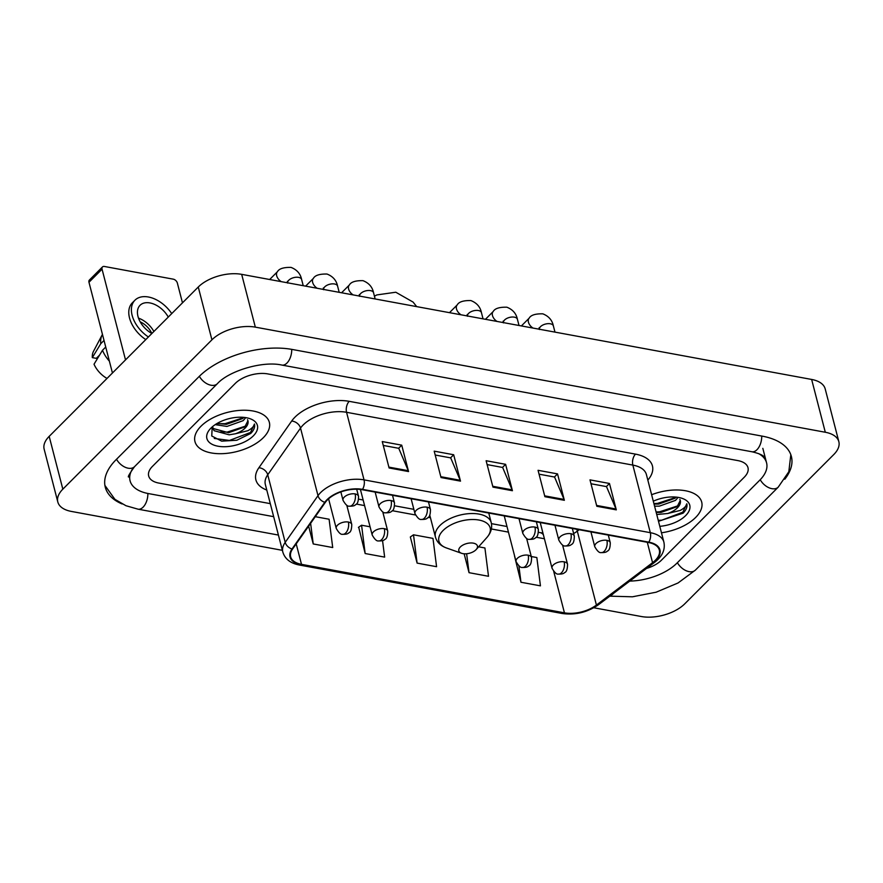 <?xml version="1.0" encoding="UTF-8"?>
<svg xmlns="http://www.w3.org/2000/svg" width="883" height="883" viewBox="0 0 883 883"><rect width="100%" height="100%" fill="white"/><g stroke="black" fill="none" stroke-linecap="round" stroke-linejoin="round"><path stroke-width="1.32" d="M200.993 426.224A38.422 20.132 165.5 0 0 194.966 441.588A38.422 20.132 165.5 0 0 223.664 453.608A38.422 20.132 165.5 0 0 263.311 437.714A38.422 20.132 165.5 0 0 269.348 422.35A38.422 20.132 165.5 0 0 240.651 410.33A38.422 20.132 165.5 0 0 200.993 426.224A38.422 20.132 165.5 0 0 194.966 441.588A38.422 20.132 165.5 0 0 223.664 453.608A38.422 20.132 165.5 0 0 263.311 437.714A38.422 20.132 165.5 0 0 269.348 422.35A38.422 20.132 165.5 0 0 240.651 410.33A38.422 20.132 165.5 0 0 200.993 426.224M661.466 532.791A38.422 20.132 165.5 0 0 695.661 517.449A38.422 20.132 165.5 0 0 701.698 502.085A38.422 20.132 165.5 0 0 651.621 494.723A38.422 20.132 165.5 0 1 701.698 502.085A38.422 20.132 165.5 0 1 695.661 517.449A38.422 20.132 165.5 0 1 661.466 532.791M327.472 499.855A25.607 13.422 -14.5 0 1 362.196 489.712L648.475 542.504A25.607 13.422 -14.5 0 1 659.325 550.065A25.607 13.422 -14.5 0 1 652.559 562.681L596.422 605.065A25.607 13.422 -14.5 0 1 564.436 612.835L301.5 564.347A25.607 13.422 -14.5 0 1 290.662 556.787A25.607 13.422 -14.5 0 1 292.571 549.027L325.363 502.339A25.607 13.422 -14.5 0 1 327.472 499.855M326.953 499.756A26.247 13.753 165.5 0 0 324.789 502.306L291.997 548.994A26.247 13.753 165.5 0 0 301.158 564.701L564.082 613.188A26.247 13.753 165.5 0 0 596.864 605.219L653.012 562.835A26.247 13.753 165.5 0 0 648.817 542.151L362.538 489.359A26.247 13.753 165.5 0 0 326.953 499.756M590.992 483.752L606.5 486.61L616.003 509.005A6.402 3.62 100.4 0 1 616.301 509.866L609.469 483.476L589.999 479.877L596.82 506.279L616.301 509.866M606.356 486.588L609.469 483.476M539.06 474.182L554.568 477.041L564.071 499.425A6.402 3.62 100.4 0 1 564.358 500.297L557.537 473.895L538.056 470.308L544.888 496.699L564.358 500.297M554.425 477.008L557.537 473.895M383.266 445.451L398.763 448.31L408.277 470.694A6.402 3.62 100.4 0 1 408.564 471.566L401.732 445.164L382.262 441.566L389.094 467.968L408.564 471.566M398.619 448.277L401.732 445.164M435.198 455.021L450.694 457.88L460.209 480.275A6.402 3.62 100.4 0 1 460.496 481.136L453.674 454.745L434.193 451.147L441.025 477.548L460.496 481.136M450.562 457.858L453.674 454.745M487.129 464.601L502.637 467.46L512.14 489.855A6.402 3.62 100.4 0 1 512.427 490.716L505.606 464.315L486.125 460.727L492.957 487.129L512.427 490.716M502.493 467.438L505.606 464.315M744.214 477.273A24.007 12.583 165.5 0 0 747.989 467.67A24.007 12.583 165.5 0 0 737.813 460.584L267.825 373.917A24.007 12.583 165.5 0 0 235.264 383.421L152.439 466.39A24.007 12.583 165.5 0 0 148.675 475.992A24.007 12.583 165.5 0 0 158.841 483.078L270.297 503.641L158.841 483.078A24.007 12.583 165.5 0 1 148.675 475.992A24.007 12.583 165.5 0 1 152.439 466.39L235.264 383.421A24.007 12.583 165.5 0 1 267.825 373.917L737.813 460.584A24.007 12.583 165.5 0 1 747.989 467.67A24.007 12.583 165.5 0 1 744.214 477.273L661.389 560.241L744.214 477.273M646.566 568.42A24.007 12.583 165.5 0 0 661.389 560.241A24.007 12.583 165.5 0 1 646.566 568.42M514.502 555.926L520.97 582.261L540.44 585.848L536.842 557.548L531.29 556.522M358.697 527.195L365.165 553.531L384.646 557.118L382.549 540.617M308.631 526.158L313.233 543.95L332.714 547.537L329.105 519.237L315.286 516.687M464.149 553.784L469.039 572.681L488.509 576.279L484.91 547.968L478.619 546.809M417.107 563.1L436.577 566.698L432.979 538.387L413.498 534.8L410.341 536.974L417.107 563.1L413.498 534.8M370.076 526.787L361.566 525.219L358.41 527.394M365.165 553.531L361.566 525.219M313.233 543.95L310.617 523.343M469.039 572.681L466.621 553.751M520.97 582.261L518.884 565.882M629.778 581.091A43.223 22.649 165.5 0 0 676.963 563.122L759.788 480.153A43.223 22.649 165.5 0 0 766.576 462.869A43.223 22.649 165.5 0 0 758.563 453.575M132.582 468.796A43.223 22.649 165.5 0 0 130.077 480.805A43.223 22.649 165.5 0 0 148.377 493.564L273.664 516.665M593.795 607.758L641.323 616.522A32.02 16.777 165.5 0 0 684.733 603.851L833.817 454.502A32.02 16.777 165.5 0 0 838.85 441.699A32.02 16.777 165.5 0 0 825.296 432.251L255.33 327.14A32.02 16.777 165.5 0 0 211.92 339.823L62.836 489.16A32.02 16.777 165.5 0 0 57.803 501.963A32.02 16.777 165.5 0 0 71.357 511.423L282.372 550.33M838.85 441.699L825.197 388.906A32.02 16.777 165.5 0 0 811.643 379.447L241.677 274.348A32.02 16.777 165.5 0 0 198.267 287.019L49.183 436.368A32.02 16.777 165.5 0 0 44.15 449.171L57.803 501.963M784.777 479.248A68.83 36.071 165.5 0 0 791.378 456.456A68.83 36.071 165.5 0 0 762.228 436.136L292.24 349.458A68.83 36.071 165.5 0 0 198.918 376.721L116.092 459.69A68.83 36.071 165.5 0 0 105.276 487.217A68.83 36.071 165.5 0 0 122.097 503.961M245.761 417.626L243.2 420.639L226.964 426.434L215.22 424.635M243.863 417.383L242.648 418.542L226.423 424.337L217.086 423.465M235.364 433.785L229.138 434.811L214.105 430.705L212.207 426.93L211.754 435.992L221.677 441.158L236.81 440.253L250.761 433.432C253.929 430.187 255.165 427.052 254.47 424.017C254.028 426.334 251.832 428.564 247.88 430.705L235.364 433.785A18.09 9.481 165.5 0 0 245.121 428.078A18.09 9.481 165.5 0 0 247.957 420.838A18.09 9.481 165.5 0 0 247.505 419.69M247.935 420.75L244.823 426.919L228.598 432.714L213.565 428.619L212.306 426.853M210.993 428.067A26.093 13.675 165.5 0 0 210.132 428.972A26.093 13.675 165.5 0 0 218.62 446.323A26.093 13.675 165.5 0 0 253.322 435.871A26.093 13.675 165.5 0 0 249.966 418.674A26.093 13.675 165.5 0 0 210.993 428.067M254.47 424.017L250.507 432.46L229.448 440.44L214.271 438.432M245.805 426.003L227.284 432.063L219.988 432.052M243.631 417.626L225.11 423.674L217.814 423.663M112.439 372.99L88.973 282.273A4.007 2.55 -135 0 1 89.393 280.043L102.472 266.942A4.007 2.55 45 0 0 102.053 269.172L125.518 359.9M182.472 302.847L177.362 283.068A4.007 2.55 45 0 0 173.256 279.16L104.448 266.478A4.007 2.55 45 0 0 102.472 266.942M168.267 317.074A20.011 12.748 45 0 0 149.933 302.935A20.011 12.748 45 0 0 140.044 305.297A20.011 12.748 45 0 0 151.876 333.498M102.45 334.381A26.413 16.821 45 0 0 102.185 334.856L93.477 351.357A20.806 13.256 45 0 0 92.318 357.615L96.313 358.355L99.547 355.109M171.732 313.608A27.207 17.329 45 0 0 148.399 296.997A27.207 17.329 45 0 0 134.944 300.209A27.207 17.329 45 0 0 148.399 336.975M107.009 378.432A20.806 13.256 45 0 1 94.028 364.215L102.494 350.264L105.728 347.03M102.494 350.264A26.413 16.821 45 0 0 109.371 361.136M134.944 300.209L132.329 302.825A27.207 17.329 45 0 0 145.783 339.591M102.185 334.856A26.413 16.821 45 0 0 100.783 343.675L92.318 357.615M104.017 340.43L100.783 343.675M151.821 333.465A16.004 10.199 45 0 0 140.176 321.842M153.874 331.489A20.011 12.748 45 0 0 138.488 318.134M475.915 549.833A9.603 5.033 165.5 0 0 476.235 549.491A9.603 5.033 165.5 0 0 473.111 543.111A9.603 5.033 165.5 0 0 460.341 546.952A9.603 5.033 165.5 0 0 461.566 553.288A9.603 5.033 165.5 0 0 475.915 549.833M678.1 497.361L675.539 500.363L659.314 506.158L654.579 506.147M676.212 497.107L674.998 498.266L658.762 504.061L654.038 504.05M658.486 521.29L683.1 513.166C686.279 509.921 687.515 506.776 686.808 503.751C686.367 506.069 684.17 508.288 680.23 510.429L667.703 513.509A18.09 9.481 165.5 0 0 677.46 507.802A18.09 9.481 165.5 0 0 680.307 500.573A18.09 9.481 165.5 0 0 679.844 499.414M667.703 513.509L656.742 514.524M680.274 500.473L677.162 506.654L660.937 512.449L656.201 512.427M659.789 526.323A26.093 13.675 165.5 0 0 685.661 515.606A26.093 13.675 165.5 0 0 682.305 498.409A26.093 13.675 165.5 0 0 653.299 501.191M686.808 503.751L682.846 512.184L661.786 520.175L658.243 520.341M678.144 505.738L659.623 511.787L656.08 511.963M675.981 497.35L657.46 503.409L653.917 503.575M266.787 490.054A40.022 20.971 -14.5 0 1 258.885 467.758L291.666 421.059A40.022 20.971 -14.5 0 1 349.215 401.335L635.495 454.127A8.002 4.525 -79.6 0 0 632.846 465.098L346.566 412.295A32.02 16.777 165.5 0 0 303.156 424.977A32.02 16.777 165.5 0 0 300.529 428.089L267.737 474.778A32.02 16.777 165.5 0 0 265.341 484.48L282.814 552.063A32.02 16.777 -14.5 0 1 285.209 542.361A8.002 5.806 35.1 0 0 291.997 548.994M635.495 454.127A40.022 20.971 -14.5 0 1 647.846 480.12M646.4 474.546A32.02 16.777 165.5 0 0 632.846 465.098L650.318 532.681A32.02 16.777 -14.5 0 1 663.884 542.129L646.4 474.546M258.885 467.758A8.002 5.806 -144.9 0 1 267.737 474.778L285.209 542.361L318.001 495.661A32.02 16.777 -14.5 0 1 320.639 492.559A32.02 16.777 -14.5 0 1 364.039 479.877A8.002 4.525 100.4 0 1 362.538 489.359M324.789 502.306A8.002 5.806 35.1 0 1 318.001 495.661L300.529 428.089A8.002 5.806 -144.9 0 0 291.666 421.059M282.814 552.063C284.955 558.983 290.441 563.299 299.282 565.01A8.002 4.525 -79.6 0 0 301.158 564.701M564.082 613.188A8.002 4.525 100.4 0 1 562.217 613.497C575.308 615.285 587.394 612.361 598.475 604.734L654.612 562.339C662.327 556.4 665.418 549.656 663.884 542.129M596.864 605.219A8.002 4.238 52.9 0 0 598.475 604.734M653.012 562.835A8.002 4.238 52.9 0 0 654.612 562.339M648.817 542.151A8.002 4.525 -79.6 0 0 650.318 532.681L364.039 479.877L346.566 412.295A8.002 4.525 -79.6 0 1 349.215 401.335M564.436 612.835L553.729 571.444M573.641 533.542A25.607 13.422 165.5 0 0 577.305 531.147L579.182 529.723M596.422 605.065L577.305 531.147A14.404 7.627 -127.1 0 1 576.941 529.314M652.559 562.681L647.283 542.283M301.5 564.347L296.202 543.862M356.313 504.072L364.591 505.595M392.273 510.694L415.463 514.977M428.233 517.328L430.44 517.736M491.367 528.972L508.442 532.118M536.124 537.228L544.403 538.751M543.376 534.745A14.404 8.146 -79.6 0 0 540.087 532.615L542.924 533.001M512.14 489.855L492.736 486.279M460.209 480.275L440.805 476.699M408.277 470.694L388.873 467.118M564.071 499.425L544.668 495.849M616.003 509.005L596.599 505.429M761.72 436.036A12.803 7.241 100.4 0 1 751.908 451.754C765.506 454.955 764.59 457.836 765.561 458.906M790.826 454.69L788.817 471.732L778.221 487.151A12.803 8.157 -135 0 1 771.885 488.663A12.803 8.157 -135 0 1 760.219 479.723M778.221 487.151L695.396 570.12A12.803 8.157 -135 0 1 689.06 571.632A12.803 8.157 -135 0 1 677.393 562.692M610.661 595.528A12.803 7.241 -79.6 0 0 613.542 593.354M278.421 535.065L138.057 509.182A12.803 7.241 -79.6 0 0 147.858 493.465M116.512 459.259A12.803 8.157 45 0 0 128.178 468.2A12.803 8.157 45 0 0 134.514 466.688L217.339 383.719C228.918 370.816 262.847 360.672 281.909 365.076L751.908 451.754M199.348 376.29A12.803 8.157 45 0 0 211.015 385.231A12.803 8.157 45 0 0 217.339 383.719M291.721 349.37A12.803 7.241 100.4 0 1 281.909 365.076M811.643 379.447L825.296 432.251M49.183 436.368L62.836 489.16M198.267 287.019L211.92 339.823M241.677 274.348L255.33 327.14M102.053 269.172L88.973 282.273M486.864 537.526A26.468 13.874 165.5 0 0 478.255 519.921A26.468 13.874 165.5 0 0 443.056 530.528A26.468 13.874 165.5 0 0 446.467 547.968C440.584 545.849 436.908 542.195 435.429 537.03A28.808 15.099 165.5 0 1 439.955 525.506A28.808 15.099 165.5 0 1 469.69 513.597A28.808 15.099 165.5 0 1 491.224 522.604C492.427 527.846 490.981 532.813 486.864 537.526L476.235 549.491M355.132 493.928A8.002 4.194 165.5 0 0 344.282 497.096A8.002 4.194 165.5 0 0 343.023 500.297C345.507 504.646 347.615 506.599 349.315 506.158A8.002 4.525 -79.6 0 0 352.483 504.888A8.002 4.525 100.4 0 0 355.132 493.928A8.002 4.194 165.5 0 1 358.52 496.29C358.498 501.301 357.516 504.105 355.562 504.701C354.668 505.816 352.582 506.301 349.315 506.158M303.233 285.695L301.622 279.481A7.207 3.775 165.5 0 0 298.929 277.439A7.207 3.775 165.5 0 0 288.807 280.209A7.207 3.775 165.5 0 0 287.626 282.814M281.269 281.644A7.207 4.592 -135 0 1 277.417 271.732C279.072 268.686 283.609 267.24 291.059 267.406C296.942 269.723 300.463 273.752 301.622 279.481M287.372 282.13A7.207 4.592 -135 0 1 286.511 282.615M391.092 500.551A8.002 4.194 165.5 0 0 380.242 503.729A8.002 4.194 165.5 0 0 378.984 506.93C381.478 511.279 383.575 513.233 385.286 512.791A8.002 4.525 -79.6 0 0 388.443 511.522A8.002 4.525 100.4 0 0 391.092 500.551A8.002 4.194 165.5 0 1 394.48 502.913C394.469 507.935 393.487 510.738 391.533 511.334C390.628 512.449 388.553 512.935 385.286 512.791M339.193 292.328L337.593 286.114A7.207 3.775 165.5 0 0 334.9 284.061A7.207 3.775 165.5 0 0 324.767 286.843A7.207 3.775 165.5 0 0 323.586 289.447M317.229 288.277A7.207 4.592 -135 0 1 313.388 278.366C315.032 275.319 319.58 273.873 327.019 274.039C332.902 276.357 336.423 280.386 337.593 286.114M323.333 288.763A7.207 4.592 -135 0 1 322.483 289.249M427.052 507.184A8.002 4.194 165.5 0 0 416.202 510.352A8.002 4.194 165.5 0 0 414.955 513.553C417.438 517.913 419.535 519.866 421.246 519.425A8.002 4.525 -79.6 0 0 424.403 518.155A8.002 4.525 100.4 0 0 427.052 507.184A8.002 4.194 165.5 0 1 430.451 509.546C430.429 514.568 429.447 517.372 427.493 517.968C426.588 519.083 424.513 519.568 421.246 519.425M375.154 298.962L373.553 292.748A7.207 3.775 165.5 0 0 370.86 290.695A7.207 3.775 165.5 0 0 360.739 293.476A7.207 3.775 165.5 0 0 359.558 296.081M353.189 294.911A7.207 4.592 -135 0 1 349.348 284.999C350.993 281.953 355.54 280.507 362.99 280.662C368.873 282.99 372.394 287.019 373.553 292.748M359.293 295.397A7.207 4.592 -135 0 1 358.443 295.882M534.943 527.085A8.002 4.194 165.5 0 0 524.094 530.253A8.002 4.194 165.5 0 0 522.835 533.453C525.33 537.802 527.427 539.756 529.138 539.325A8.002 4.525 -79.6 0 0 532.294 538.045A8.002 4.525 100.4 0 0 534.943 527.085A8.002 4.194 165.5 0 1 538.343 529.447C538.321 534.469 537.339 537.272 535.385 537.857C534.48 538.972 532.405 539.469 529.138 539.325M483.045 318.851L481.445 312.648A7.207 3.775 165.5 0 0 478.752 310.595A7.207 3.775 165.5 0 0 468.63 313.377A7.207 3.775 165.5 0 0 467.449 315.982M461.081 314.812A7.207 4.592 -135 0 1 457.239 304.889C458.884 301.843 463.432 300.397 470.871 300.562C476.765 302.88 480.286 306.909 481.445 312.648M467.184 315.286A7.207 4.592 -135 0 1 466.334 315.772M570.915 533.718A8.002 4.194 165.5 0 0 560.065 536.886A8.002 4.194 165.5 0 0 558.807 540.087C561.29 544.436 563.387 546.389 565.098 545.959A8.002 4.525 -79.6 0 0 568.255 544.679A8.002 4.525 100.4 0 0 570.915 533.718A8.002 4.194 165.5 0 1 574.303 536.08C574.281 541.091 573.299 543.895 571.345 544.491C570.451 545.606 568.365 546.091 565.098 545.959M519.016 325.485L517.405 319.282A7.207 3.775 165.5 0 0 514.712 317.229A7.207 3.775 165.5 0 0 504.59 319.999A7.207 3.775 165.5 0 0 503.409 322.615M497.052 321.434A7.207 4.592 -135 0 1 493.2 311.522C494.844 308.476 499.392 307.03 506.842 307.196C512.725 309.514 516.246 313.542 517.405 319.282M503.155 321.92A7.207 4.592 -135 0 1 502.295 322.405M606.875 540.352A8.002 4.194 165.5 0 0 596.025 543.52A8.002 4.194 165.5 0 0 594.767 546.72C597.261 551.069 599.358 553.023 601.069 552.581A8.002 4.525 -79.6 0 0 604.226 551.312A8.002 4.525 100.4 0 0 606.875 540.352A8.002 4.194 165.5 0 1 610.263 542.714C610.252 547.725 609.259 550.528 607.305 551.124C606.411 552.239 604.325 552.725 601.069 552.581M554.977 332.118L553.365 325.904A7.207 3.775 165.5 0 0 550.683 323.862A7.207 3.775 165.5 0 0 540.551 326.633A7.207 3.775 165.5 0 0 539.37 329.238M533.012 328.068A7.207 4.592 -135 0 1 529.171 318.156C530.815 315.11 535.363 313.664 542.802 313.829C548.685 316.147 552.206 320.176 553.365 325.904M539.116 328.553A7.207 4.592 -135 0 1 538.255 329.039M348.355 522.041A8.002 4.194 165.5 0 0 337.505 525.208A8.002 4.194 165.5 0 0 336.246 528.409C338.73 532.758 340.827 534.723 342.538 534.281A8.002 4.525 -79.6 0 0 345.695 533.012A8.002 4.525 100.4 0 0 348.355 522.041A8.002 4.194 165.5 0 1 351.743 524.403C351.721 529.425 350.739 532.228 348.785 532.813C347.891 533.939 345.805 534.425 342.538 534.281M384.315 528.674A8.002 4.194 165.5 0 0 373.465 531.842A8.002 4.194 165.5 0 0 372.207 535.043C374.69 539.392 376.798 541.345 378.509 540.915A8.002 4.525 -79.6 0 0 381.666 539.645A8.002 4.525 100.4 0 0 384.315 528.674A8.002 4.194 165.5 0 1 387.703 531.036C387.692 536.058 386.699 538.862 384.745 539.447C383.851 540.573 381.765 541.058 378.509 540.915M528.166 555.197A8.002 4.194 165.5 0 0 517.317 558.376A8.002 4.194 165.5 0 0 516.058 561.577C518.553 565.926 520.65 567.879 522.361 567.438A8.002 4.525 -79.6 0 0 525.517 566.169A8.002 4.525 100.4 0 0 528.166 555.197A8.002 4.194 165.5 0 1 531.555 557.57C531.544 562.581 530.562 565.385 528.608 565.981C527.703 567.096 525.628 567.581 522.361 567.438M564.138 561.831A8.002 4.194 165.5 0 0 553.277 565.01A8.002 4.194 165.5 0 0 552.03 568.21C554.513 572.559 556.61 574.513 558.321 574.071A8.002 4.525 -79.6 0 0 561.478 572.802A8.002 4.525 100.4 0 0 564.138 561.831A8.002 4.194 165.5 0 1 567.526 564.193C567.504 569.215 566.522 572.018 564.568 572.614C563.674 573.729 561.588 574.215 558.321 574.071M299.282 565.01L562.217 613.497M358.73 499.171L363.134 499.988M394.69 505.804L413.862 509.336M491.445 523.641L506.997 526.511M538.542 532.328L540.087 532.615M104.9 485.407L114.922 499.337L125.982 505.727L138.057 509.182M129.05 476.842C127.163 477.824 128.984 474.436 134.514 466.688M695.396 570.12L678.056 582.968L656.157 592.195L632.427 596.798L609.822 596.157M762.824 448.343L766.576 462.869M416.677 306.622L413.078 302.074L395.794 292.229L376.842 294.922L374.436 296.169M488.752 513.045L491.224 522.604M429.8 515.253L435.429 537.03M461.566 553.288L446.467 547.968M287.681 283.09L287.372 281.335M356.688 489.193L358.52 496.29M340.86 491.919L343.023 500.297M277.417 271.732L269.657 279.503M323.642 289.723L323.333 287.957M392.516 495.308L394.48 502.913M375.154 492.096L378.984 506.93M313.388 278.366L305.628 286.136M359.602 296.357L359.304 294.591M428.476 501.93L430.451 509.546M411.114 498.729L414.955 513.553M349.348 284.999L341.589 292.77M467.493 316.257L467.195 314.491M536.367 521.831L538.343 529.447M519.005 518.63L522.835 533.453M457.239 304.889L449.48 312.67M503.453 322.88L503.155 321.125M572.327 528.464L574.303 536.08M554.966 525.264L558.807 540.087M493.2 311.522L485.44 319.293M539.425 329.514L539.116 327.759M608.299 535.098L610.263 542.714M590.937 531.897L594.767 546.72M529.171 318.156L521.411 325.926M346.776 505.231L351.743 524.403M328.586 498.807L336.246 528.409M382.747 511.864L387.703 531.036M360.407 489.436L372.207 535.043M526.599 538.387L531.555 557.57M504.248 515.904L516.058 561.577M562.559 545.021L567.526 564.193M540.219 522.537L552.03 568.21"/></g></svg>
